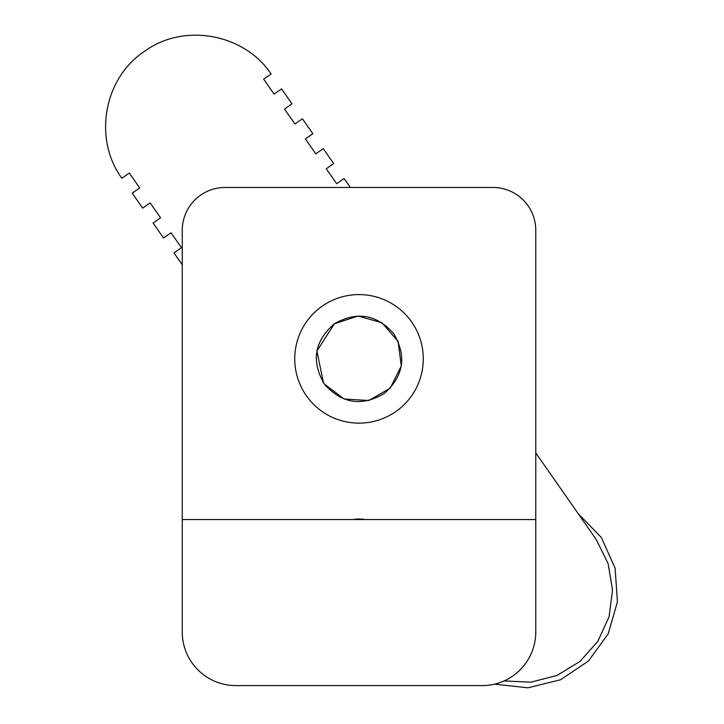 <?xml version="1.0" encoding="UTF-8"?>
<svg xmlns="http://www.w3.org/2000/svg" width="724" height="724" viewBox="0 0 724 724"><rect width="100%" height="100%" fill="white"/><g stroke="black" fill="none" stroke-linecap="round" stroke-linejoin="round"><path stroke-width="1.09" d="M324.334 384.019L344.09 398.996L368.797 400.526L390.236 388.164L401.277 365.973L398.119 341.384L381.901 322.687L358.054 316.044L334.488 323.728L316.895 350.986L323.456 382.761M334.488 323.728C356.86 311.039 376.571 314.334 393.63 333.592C406.924 356.118 403.802 376.073 384.281 393.467C361.765 406.761 341.8 403.648 324.406 384.118C310.976 361.195 314.334 341.067 334.488 323.728M325.891 386.046L325.257 385.24M323.89 383.394L322.678 381.566M322.714 381.62L325.764 385.874M350.38 187.462L344.117 178.493L336.66 183.706L326.225 168.773L333.692 163.561L323.266 148.628L315.8 153.85L305.374 138.918L312.84 133.705L302.415 118.772L294.949 123.985L284.523 109.053L291.989 103.84L281.555 88.907L274.097 94.12L263.663 79.188L271.129 73.975C244.133 33.503 183.606 22.507 144.338 51.458C103.65 78.364 93.115 138.945 121.822 178.249L129.288 173.036L139.714 187.969L132.248 193.181L142.682 208.114L150.139 202.901L160.574 217.824L153.108 223.037L163.534 237.97L171 232.757L181.425 247.689L173.959 252.902L182.258 264.794M535.778 452.925L596.214 539.471L608.124 563.634L612.54 590.169L609.065 616.821L597.852 641.31L579.969 661.446L556.991 675.474L530.909 682.18L504.022 680.949M578.069 513.488L601.427 537.597L615.101 568.25L617.436 601.735L608.151 633.98L588.377 661.102L560.503 679.791L527.914 687.8L494.546 684.153M353.122 519.542A32.671 32.671 0 0 1 364.914 519.542M182.258 519.542L182.258 632.025A53.567 53.567 0 0 0 235.825 685.592L482.211 685.592A53.567 53.567 0 0 0 535.778 632.025L535.778 230.304A42.852 42.852 0 0 0 492.926 187.462L225.11 187.462A42.852 42.852 0 0 0 182.258 230.304L182.258 519.542L535.778 519.542M359.023 294.587A64.273 64.273 0 0 1 414.68 390.996A64.273 64.273 0 0 1 303.356 390.996A64.273 64.273 0 0 1 359.023 294.587"/></g></svg>
